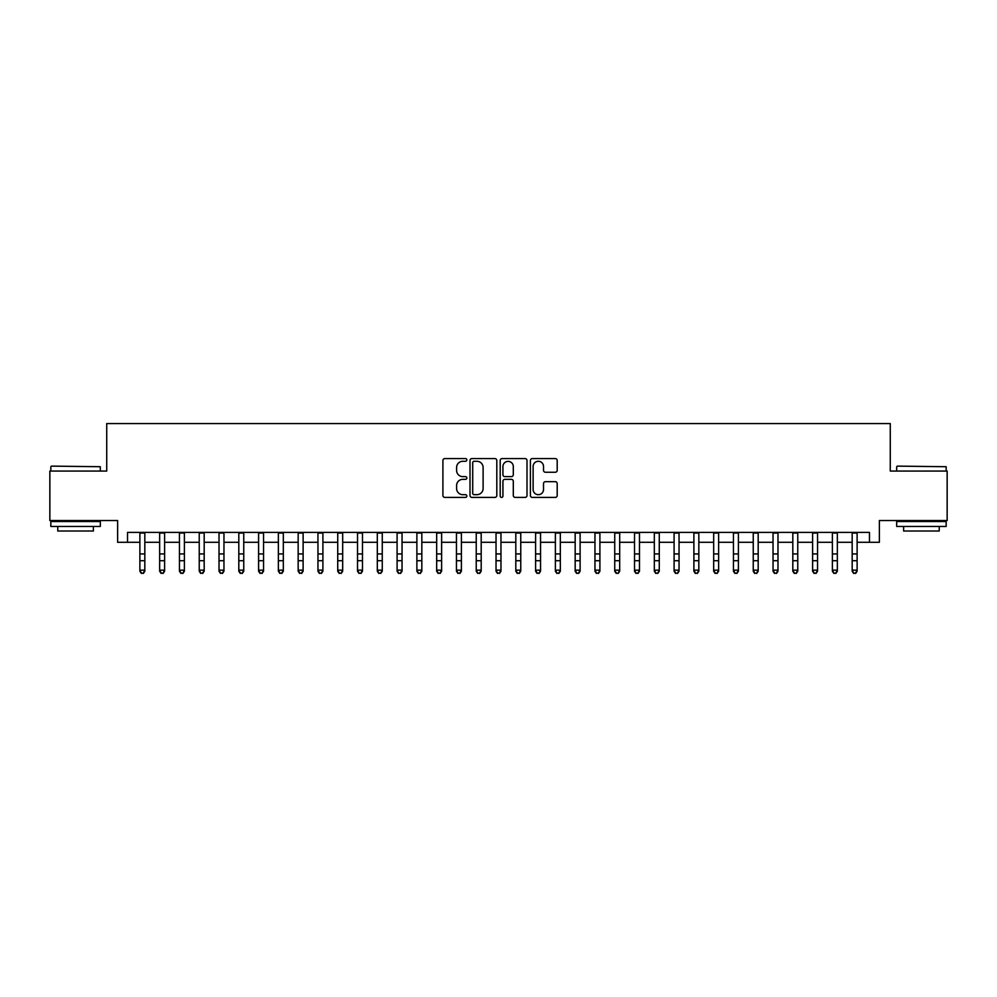 <?xml version="1.0" encoding="UTF-8"?>
<svg xmlns="http://www.w3.org/2000/svg" width="997" height="997" viewBox="0 0 997 997"><rect width="100%" height="100%" fill="white"/><g stroke="black" fill="none" stroke-linecap="round" stroke-linejoin="round"><path stroke-width="1.5" d="M466.845 459.929A1.358 1.358 0 0 0 465.487 458.57L444.849 458.57A1.944 1.944 0 0 0 442.905 460.514L442.905 495.472A1.944 1.944 0 0 0 444.849 497.416L465.487 497.416A1.358 1.358 0 0 0 466.845 496.045A1.358 1.358 0 0 0 465.487 494.686L462.807 494.686A6.219 6.219 0 0 1 456.601 488.48L456.601 485.564A6.219 6.219 0 0 1 462.807 479.345L465.487 479.345A1.358 1.358 0 0 0 466.845 477.987A1.358 1.358 0 0 0 465.487 476.628L462.807 476.628A6.219 6.219 0 0 1 456.601 470.41L456.601 467.506A6.219 6.219 0 0 1 462.807 461.287L465.487 461.287A1.358 1.358 0 0 0 466.845 459.929M555.254 472.254A1.944 1.944 0 0 0 557.198 470.322L557.198 460.514A1.944 1.944 0 0 0 555.254 458.57L532.336 458.57A1.944 1.944 0 0 0 530.404 460.514L530.404 495.472A1.944 1.944 0 0 0 532.336 497.416L555.254 497.416A1.944 1.944 0 0 0 557.198 495.472L557.198 483.62A1.944 1.944 0 0 0 555.254 481.676L545.446 481.676A1.944 1.944 0 0 0 543.515 483.62L543.515 489.49A5.197 5.197 0 0 1 538.318 494.686A5.197 5.197 0 0 1 533.121 489.49L533.121 466.484A5.197 5.197 0 0 1 538.318 461.287A5.197 5.197 0 0 1 543.515 466.484L543.515 470.322A1.944 1.944 0 0 0 545.446 472.254L555.254 472.254M127.516 542.293L127.516 532.398L869.484 532.398L869.484 542.293L879.379 542.293L879.379 520.534L947.15 520.534L947.15 471.058L890.271 471.058L890.271 423.575L106.729 423.575L106.729 471.058L49.85 471.058L49.85 520.534L117.621 520.534L117.621 542.293L139.879 542.293M496.805 460.514A1.944 1.944 0 0 0 494.861 458.57L471.942 458.57A1.944 1.944 0 0 0 469.998 460.514L469.998 495.472A1.944 1.944 0 0 0 471.942 497.416L494.861 497.416A1.944 1.944 0 0 0 496.805 495.472L496.805 460.514M502.139 458.57L525.058 458.57A1.944 1.944 0 0 1 527.002 460.514L527.002 495.472A1.944 1.944 0 0 1 525.058 497.416L515.25 497.416A1.944 1.944 0 0 1 513.305 495.472L513.305 481.289A1.944 1.944 0 0 0 511.361 479.345L504.856 479.345A1.944 1.944 0 0 0 502.924 481.289L502.924 496.045A1.358 1.358 0 0 1 501.553 497.416A1.358 1.358 0 0 1 500.195 496.045L500.195 460.514A1.944 1.944 0 0 1 502.139 458.57M144.827 542.293L159.657 542.293M164.605 542.293L179.448 542.293M184.395 542.293L199.238 542.293M204.186 542.293L219.016 542.293M223.964 542.293L238.806 542.293M243.754 542.293L258.597 542.293M263.544 542.293L278.375 542.293M283.322 542.293L298.165 542.293M303.113 542.293L317.956 542.293M322.903 542.293L337.734 542.293M342.681 542.293L357.524 542.293M362.472 542.293L377.315 542.293M382.262 542.293L397.093 542.293M402.04 542.293L416.883 542.293M421.831 542.293L436.674 542.293M441.621 542.293L456.452 542.293M461.399 542.293L476.242 542.293M481.19 542.293L496.032 542.293M500.968 542.293L515.81 542.293M520.758 542.293L535.601 542.293M540.548 542.293L555.379 542.293M560.326 542.293L575.169 542.293M580.117 542.293L594.96 542.293M599.907 542.293L614.738 542.293M619.685 542.293L634.528 542.293M639.476 542.293L654.319 542.293M659.266 542.293L674.097 542.293M679.044 542.293L693.887 542.293M698.835 542.293L713.678 542.293M718.625 542.293L733.456 542.293M738.403 542.293L753.246 542.293M758.194 542.293L773.036 542.293M777.984 542.293L792.814 542.293M797.762 542.293L812.605 542.293M817.552 542.293L832.395 542.293M837.343 542.293L852.173 542.293M857.121 542.293L869.484 542.293M474.074 461.287A1.358 1.358 0 0 0 472.715 462.645L472.715 493.328A1.358 1.358 0 0 0 474.074 494.686L476.89 494.686A6.219 6.219 0 0 0 483.109 488.48L483.109 467.506A6.219 6.219 0 0 0 476.89 461.287L474.074 461.287M513.305 466.584A5.197 5.197 0 0 0 508.109 461.387A5.197 5.197 0 0 0 502.924 466.584L502.924 474.684A1.944 1.944 0 0 0 504.856 476.628L511.361 476.628A1.944 1.944 0 0 0 513.305 474.684L513.305 466.584M144.827 532.398L144.827 571.244L143.344 573.425L141.362 572.988L143.344 573.425M139.879 532.398L139.879 570.147L144.827 570.147L143.344 572.988M141.362 573.425L139.879 571.244L139.879 570.147L141.362 572.988M51.433 466.122L100.311 466.708L51.433 466.122M75.573 526.466L50.835 526.466L50.835 521.518L100.311 521.518L100.311 526.466L75.573 526.466M93.382 526.466L93.382 531.015L57.764 531.015L57.764 526.466M897.288 466.122L946.165 466.708L897.288 466.122M921.427 526.466L896.689 526.466L896.689 521.518L946.165 521.518L946.165 526.466L921.427 526.466M939.236 526.466L939.236 531.015L903.618 531.015L903.618 526.466M164.605 532.398L164.605 571.244L163.122 573.425L161.153 572.988L163.122 573.425M159.657 532.398L159.657 570.147L164.605 570.147L163.122 572.988M161.153 573.425L159.657 571.244L159.657 570.147L161.153 572.988M184.395 532.398L184.395 571.244L182.912 573.425L180.931 572.988L182.912 573.425M179.448 532.398L179.448 570.147L184.395 570.147L182.912 572.988M180.931 573.425L179.448 571.244L179.448 570.147L180.931 572.988M204.186 532.398L204.186 571.244L202.703 573.425L200.721 572.988L202.703 573.425M199.238 532.398L199.238 570.147L204.186 570.147L202.703 572.988M200.721 573.425L199.238 571.244L199.238 570.147L200.721 572.988M223.964 532.398L223.964 571.244L222.481 573.425L220.499 572.988L222.481 573.425M219.016 532.398L219.016 570.147L223.964 570.147L222.481 572.988M220.499 573.425L219.016 571.244L219.016 570.147L220.499 572.988M243.754 532.398L243.754 571.244L242.271 573.425L240.289 572.988L242.271 573.425M238.806 532.398L238.806 570.147L243.754 570.147L242.271 572.988M240.289 573.425L238.806 571.244L238.806 570.147L240.289 572.988M263.544 532.398L263.544 571.244L262.061 573.425L260.08 572.988L262.061 573.425M258.597 532.398L258.597 570.147L263.544 570.147L262.061 572.988M260.08 573.425L258.597 571.244L258.597 570.147L260.08 572.988M283.322 532.398L283.322 571.244L281.839 573.425L279.858 572.988L281.839 573.425M278.375 532.398L278.375 570.147L283.322 570.147L281.839 572.988M279.858 573.425L278.375 571.244L278.375 570.147L279.858 572.988M303.113 532.398L303.113 571.244L301.63 573.425L299.648 572.988L301.63 573.425M298.165 532.398L298.165 570.147L303.113 570.147L301.63 572.988M299.648 573.425L298.165 571.244L298.165 570.147L299.648 572.988M322.903 532.398L322.903 571.244L321.42 573.425L319.439 572.988L321.42 573.425M317.956 532.398L317.956 570.147L322.903 570.147L321.42 572.988M319.439 573.425L317.956 571.244L317.956 570.147L319.439 572.988M342.681 532.398L342.681 571.244L341.198 573.425L339.217 572.988L341.198 573.425M337.734 532.398L337.734 570.147L342.681 570.147L341.198 572.988M339.217 573.425L337.734 571.244L337.734 570.147L339.217 572.988M362.472 532.398L362.472 571.244L360.989 573.425L359.007 572.988L360.989 573.425M357.524 532.398L357.524 570.147L362.472 570.147L360.989 572.988M359.007 573.425L357.524 571.244L357.524 570.147L359.007 572.988M382.262 532.398L382.262 571.244L380.767 573.425L378.798 572.988L380.767 573.425M377.315 532.398L377.315 570.147L382.262 570.147L380.767 572.988M378.798 573.425L377.315 571.244L377.315 570.147L378.798 572.988M402.04 532.398L402.04 571.244L400.557 573.425L398.576 572.988L400.557 573.425M397.093 532.398L397.093 570.147L402.04 570.147L400.557 572.988M398.576 573.425L397.093 571.244L397.093 570.147L398.576 572.988M421.831 532.398L421.831 571.244L420.348 573.425L418.366 572.988L420.348 573.425M416.883 532.398L416.883 570.147L421.831 570.147L420.348 572.988M418.366 573.425L416.883 571.244L416.883 570.147L418.366 572.988M441.621 532.398L441.621 571.244L440.126 573.425L438.157 572.988L440.126 573.425M436.674 532.398L436.674 570.147L441.621 570.147L440.126 572.988M438.157 573.425L436.674 571.244L436.674 570.147L438.157 572.988M461.399 532.398L461.399 571.244L459.916 573.425L457.935 572.988L459.916 573.425M456.452 532.398L456.452 570.147L461.399 570.147L459.916 572.988M457.935 573.425L456.452 571.244L456.452 570.147L457.935 572.988M481.19 532.398L481.19 571.244L479.707 573.425L477.725 572.988L479.707 573.425M476.242 532.398L476.242 570.147L481.19 570.147L479.707 572.988M477.725 573.425L476.242 571.244L476.242 570.147L477.725 572.988M500.968 532.398L500.968 571.244L499.485 573.425L497.515 572.988L499.485 573.425M496.032 532.398L496.032 570.147L500.968 570.147L499.485 572.988M497.515 573.425L496.032 571.244L496.032 570.147L497.515 572.988M520.758 532.398L520.758 571.244L519.275 573.425L517.293 572.988L519.275 573.425M515.81 532.398L515.81 570.147L520.758 570.147L519.275 572.988M517.293 573.425L515.81 571.244L515.81 570.147L517.293 572.988M540.548 532.398L540.548 571.244L539.065 573.425L537.084 572.988L539.065 573.425M535.601 532.398L535.601 570.147L540.548 570.147L539.065 572.988M537.084 573.425L535.601 571.244L535.601 570.147L537.084 572.988M560.326 532.398L560.326 571.244L558.843 573.425L556.874 572.988L558.843 573.425M555.379 532.398L555.379 570.147L560.326 570.147L558.843 572.988M556.874 573.425L555.379 571.244L555.379 570.147L556.874 572.988M580.117 532.398L580.117 571.244L578.634 573.425L576.652 572.988L578.634 573.425M575.169 532.398L575.169 570.147L580.117 570.147L578.634 572.988M576.652 573.425L575.169 571.244L575.169 570.147L576.652 572.988M599.907 532.398L599.907 571.244L598.424 573.425L596.443 572.988L598.424 573.425M594.96 532.398L594.96 570.147L599.907 570.147L598.424 572.988M596.443 573.425L594.96 571.244L594.96 570.147L596.443 572.988M619.685 532.398L619.685 571.244L618.202 573.425L616.233 572.988L618.202 573.425M614.738 532.398L614.738 570.147L619.685 570.147L618.202 572.988M616.233 573.425L614.738 571.244L614.738 570.147L616.233 572.988M639.476 532.398L639.476 571.244L637.993 573.425L636.011 572.988L637.993 573.425M634.528 532.398L634.528 570.147L639.476 570.147L637.993 572.988M636.011 573.425L634.528 571.244L634.528 570.147L636.011 572.988M659.266 532.398L659.266 571.244L657.783 573.425L655.802 572.988L657.783 573.425M654.319 532.398L654.319 570.147L659.266 570.147L657.783 572.988M655.802 573.425L654.319 571.244L654.319 570.147L655.802 572.988M679.044 532.398L679.044 571.244L677.561 573.425L675.58 572.988L677.561 573.425M674.097 532.398L674.097 570.147L679.044 570.147L677.561 572.988M675.58 573.425L674.097 571.244L674.097 570.147L675.58 572.988M698.835 532.398L698.835 571.244L697.352 573.425L695.37 572.988L697.352 573.425M693.887 532.398L693.887 570.147L698.835 570.147L697.352 572.988M695.37 573.425L693.887 571.244L693.887 570.147L695.37 572.988M718.625 532.398L718.625 571.244L717.142 573.425L715.161 572.988L717.142 573.425M713.678 532.398L713.678 570.147L718.625 570.147L717.142 572.988M715.161 573.425L713.678 571.244L713.678 570.147L715.161 572.988M738.403 532.398L738.403 571.244L736.92 573.425L734.939 572.988L736.92 573.425M733.456 532.398L733.456 570.147L738.403 570.147L736.92 572.988M734.939 573.425L733.456 571.244L733.456 570.147L734.939 572.988M758.194 532.398L758.194 571.244L756.711 573.425L754.729 572.988L756.711 573.425M753.246 532.398L753.246 570.147L758.194 570.147L756.711 572.988M754.729 573.425L753.246 571.244L753.246 570.147L754.729 572.988M777.984 532.398L777.984 571.244L776.501 573.425L774.519 572.988L776.501 573.425M773.036 532.398L773.036 570.147L777.984 570.147L776.501 572.988M774.519 573.425L773.036 571.244L773.036 570.147L774.519 572.988M797.762 532.398L797.762 571.244L796.279 573.425L794.297 572.988L796.279 573.425M792.814 532.398L792.814 570.147L797.762 570.147L796.279 572.988M794.297 573.425L792.814 571.244L792.814 570.147L794.297 572.988M817.552 532.398L817.552 571.244L816.069 573.425L814.088 572.988L816.069 573.425M812.605 532.398L812.605 570.147L817.552 570.147L816.069 572.988M814.088 573.425L812.605 571.244L812.605 570.147L814.088 572.988M837.343 532.398L837.343 571.244L835.847 573.425L833.878 572.988L835.847 573.425M832.395 532.398L832.395 570.147L837.343 570.147L835.847 572.988M833.878 573.425L832.395 571.244L832.395 570.147L833.878 572.988M857.121 532.398L857.121 571.244L855.638 573.425L853.656 572.988L855.638 573.425M852.173 532.398L852.173 570.147L857.121 570.147L855.638 572.988M853.656 573.425L852.173 571.244L852.173 570.147L853.656 572.988M144.827 553.933L139.879 553.933M144.827 560.713L139.879 560.713M144.827 533.046L139.879 533.046M164.605 553.933L159.657 553.933M164.605 560.713L159.657 560.713M164.605 533.046L159.657 533.046M184.395 553.933L179.448 553.933M184.395 560.713L179.448 560.713M184.395 533.046L179.448 533.046M204.186 553.933L199.238 553.933M204.186 560.713L199.238 560.713M204.186 533.046L199.238 533.046M223.964 553.933L219.016 553.933M223.964 560.713L219.016 560.713M223.964 533.046L219.016 533.046M243.754 553.933L238.806 553.933M243.754 560.713L238.806 560.713M243.754 533.046L238.806 533.046M263.544 553.933L258.597 553.933M263.544 560.713L258.597 560.713M263.544 533.046L258.597 533.046M283.322 553.933L278.375 553.933M283.322 560.713L278.375 560.713M283.322 533.046L278.375 533.046M303.113 553.933L298.165 553.933M303.113 560.713L298.165 560.713M303.113 533.046L298.165 533.046M322.903 553.933L317.956 553.933M322.903 560.713L317.956 560.713M322.903 533.046L317.956 533.046M342.681 553.933L337.734 553.933M342.681 560.713L337.734 560.713M342.681 533.046L337.734 533.046M362.472 553.933L357.524 553.933M362.472 560.713L357.524 560.713M362.472 533.046L357.524 533.046M382.262 553.933L377.315 553.933M382.262 560.713L377.315 560.713M382.262 533.046L377.315 533.046M402.04 553.933L397.093 553.933M402.04 560.713L397.093 560.713M402.04 533.046L397.093 533.046M421.831 553.933L416.883 553.933M421.831 560.713L416.883 560.713M421.831 533.046L416.883 533.046M441.621 553.933L436.674 553.933M441.621 560.713L436.674 560.713M441.621 533.046L436.674 533.046M461.399 553.933L456.452 553.933M461.399 560.713L456.452 560.713M461.399 533.046L456.452 533.046M481.19 553.933L476.242 553.933M481.19 560.713L476.242 560.713M481.19 533.046L476.242 533.046M500.968 553.933L496.032 553.933M500.968 560.713L496.032 560.713M500.968 533.046L496.032 533.046M520.758 553.933L515.81 553.933M520.758 560.713L515.81 560.713M520.758 533.046L515.81 533.046M540.548 553.933L535.601 553.933M540.548 560.713L535.601 560.713M540.548 533.046L535.601 533.046M560.326 553.933L555.379 553.933M560.326 560.713L555.379 560.713M560.326 533.046L555.379 533.046M580.117 553.933L575.169 553.933M580.117 560.713L575.169 560.713M580.117 533.046L575.169 533.046M599.907 553.933L594.96 553.933M599.907 560.713L594.96 560.713M599.907 533.046L594.96 533.046M619.685 553.933L614.738 553.933M619.685 560.713L614.738 560.713M619.685 533.046L614.738 533.046M639.476 553.933L634.528 553.933M639.476 560.713L634.528 560.713M639.476 533.046L634.528 533.046M659.266 553.933L654.319 553.933M659.266 560.713L654.319 560.713M659.266 533.046L654.319 533.046M679.044 553.933L674.097 553.933M679.044 560.713L674.097 560.713M679.044 533.046L674.097 533.046M698.835 553.933L693.887 553.933M698.835 560.713L693.887 560.713M698.835 533.046L693.887 533.046M718.625 553.933L713.678 553.933M718.625 560.713L713.678 560.713M718.625 533.046L713.678 533.046M738.403 553.933L733.456 553.933M738.403 560.713L733.456 560.713M738.403 533.046L733.456 533.046M758.194 553.933L753.246 553.933M758.194 560.713L753.246 560.713M758.194 533.046L753.246 533.046M777.984 553.933L773.036 553.933M777.984 560.713L773.036 560.713M777.984 533.046L773.036 533.046M797.762 553.933L792.814 553.933M797.762 560.713L792.814 560.713M797.762 533.046L792.814 533.046M817.552 553.933L812.605 553.933M817.552 560.713L812.605 560.713M817.552 533.046L812.605 533.046M837.343 553.933L832.395 553.933M837.343 560.713L832.395 560.713M837.343 533.046L832.395 533.046M857.121 553.933L852.173 553.933M857.121 560.713L852.173 560.713M857.121 533.046L852.173 533.046M50.835 471.058L50.835 466.708M62.113 521.518L62.113 520.534M89.032 521.518L89.032 520.534M100.311 471.058L100.311 466.708M896.689 471.058L896.689 466.708M907.968 521.518L907.968 520.534M934.887 521.518L934.887 520.534M946.165 471.058L946.165 466.708"/></g></svg>
